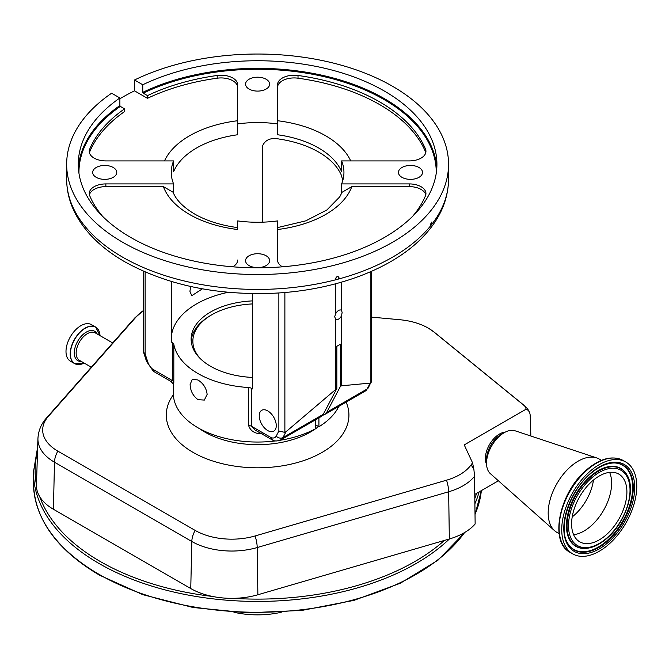 <?xml version="1.0" encoding="UTF-8"?>
<svg xmlns="http://www.w3.org/2000/svg" width="669" height="669" viewBox="0 0 669 669"><rect width="100%" height="100%" fill="white"/><g stroke="black" fill="none" stroke-linecap="round" stroke-linejoin="round"><path stroke-width="1" d="M592.784 480.643A39.103 22.579 -60 0 1 618.808 474.087A39.103 22.579 -60 0 1 625.866 501.24A39.103 22.579 -60 0 1 605.729 535.25A39.103 22.579 -60 0 1 579.705 541.806A39.103 22.579 -60 0 1 572.639 514.653A39.103 22.579 -60 0 1 592.784 480.643M608.037 544.984A53.052 30.632 -60 0 1 572.731 553.89A53.052 30.632 -60 0 1 563.147 517.045A53.052 30.632 -60 0 1 590.476 470.901A53.052 30.632 -60 0 1 625.783 462.003A53.052 30.632 -60 0 1 635.366 498.848A53.052 30.632 -60 0 1 608.037 544.984M559.133 533.67L556.951 532.415A42.339 24.444 -60 0 1 554.601 530.718A42.339 24.444 -60 0 1 571.117 466.184A42.339 24.444 -60 0 1 596.648 457.897A42.339 24.444 -60 0 1 599.29 459.076L601.473 460.339M554.601 530.718L490.318 473.61A24.904 14.383 -60 0 1 486.547 463.207A24.904 14.383 -60 0 1 500.036 435.653A24.904 14.383 -60 0 1 504.158 432.709A24.904 14.383 -60 0 1 515.055 430.777L596.648 457.897M486.547 463.207L486.547 459.452A20.304 11.724 -60 0 1 497.544 436.982A20.304 11.724 -60 0 1 500.897 434.582L504.158 432.709M505.154 432.166A19.928 11.507 120 0 0 496.164 436.414A19.928 11.507 120 0 0 486.572 464.345M474.555 476.261A56.497 32.614 180 0 1 448.656 491.774L449.334 538.988A57.986 33.475 180 0 0 475.141 523.994L474.555 476.261L473.886 469.354L472.565 462.848L464.236 444.91L525.993 409.252A14.3 8.254 -60 0 1 529.589 412.614A14.3 8.254 -60 0 1 530.216 415.884L530.851 436.029M498.388 480.777L474.781 494.408M371.546 317.131L399.736 319.715A51.756 29.879 180 0 1 428.227 328.094A51.756 29.879 180 0 1 428.938 328.512A51.756 29.879 180 0 1 433.863 331.949L523.81 405.247A11.858 6.849 180 0 1 525.993 409.252M472.565 462.848A379.95 219.357 0 0 0 470.993 464.997A51.756 29.879 180 0 1 446.524 480.191L255.073 535.969A51.756 29.879 180 0 1 195.164 530.417L57.835 451.132A51.756 29.879 180 0 1 48.319 416.436L136.484 316.529A51.756 29.879 180 0 1 143.659 310.416L134.603 318.143A16.608 12.075 41.4 0 1 136.484 316.529M449.334 538.988L257.874 594.758A57.986 33.475 180 0 1 233.13 598.337A57.986 33.475 180 0 1 212.541 596.455A57.986 33.475 180 0 1 190.757 588.544L53.428 509.26A57.986 33.475 180 0 1 39.722 496.682A57.986 33.475 180 0 1 36.452 484.966A57.986 33.475 180 0 1 36.461 484.799M81.233 364.179A21.09 12.176 -60 0 1 74.568 363.576L70.362 361.151A21.09 12.176 -60 0 1 65.997 351.501A21.09 12.176 -60 0 1 75.196 330.277A21.09 12.176 -60 0 1 91.444 324.632L95.65 327.057A21.09 12.176 -60 0 1 99.505 332.535M252.573 300.891A66.474 38.376 0 0 0 191.125 339.166A66.474 38.376 0 0 0 210.601 366.303A66.474 38.376 0 0 0 252.573 377.433M198.016 380C203.393 383.454 206.428 388.246 207.139 394.392L204.338 400.079L198.016 399.661C193.048 395.973 190.414 390.939 190.113 384.566L192.304 379.231L198.016 380M173.338 384.851L173.338 393.389A84.261 48.653 0 0 0 198.016 427.792A84.261 48.653 0 0 0 275.636 440.913M145.114 271.949L145.114 353.826L147.774 361.937A9.726 5.611 -120 0 0 152.708 369.229L172.393 380.594L172.393 342.637A4.984 2.877 180 0 1 173.823 344.359A84.261 48.653 0 0 0 198.016 373.561A84.261 48.653 0 0 0 248.6 387.535A4.984 2.877 180 0 1 251.586 388.363L251.586 426.32L271.271 437.685A9.726 5.611 -120 0 0 276.205 436.088L278.864 431.045L278.864 292.938M173.823 344.359L173.823 382.317C173.447 386.649 173.33 386.732 173.463 382.568M318.921 417.857L318.921 426.755A84.261 48.653 0 0 0 338.815 406.376M315.4 424.723L318.921 426.755M279.901 440.302A84.261 48.653 0 0 0 315.4 428.796L315.4 419.889M341.55 282.142L341.55 310.408A5.268 3.044 120 0 0 341.249 310.19A5.268 3.044 120 0 0 335.679 313.803L334.676 316.788L335.679 319.105A5.268 3.044 120 0 0 335.98 319.322A5.268 3.044 120 0 0 341.55 315.718L341.55 385.787L340.37 386.465L340.37 344.242L336.85 346.283L336.85 388.497L286.031 431.706L282.92 437.618A14.71 8.488 60 0 1 280.846 439.834L321.179 416.553A14.71 8.488 -120 0 0 323.244 414.337L336.85 388.497M340.37 386.465L326.773 412.296A14.71 8.488 60 0 1 324.699 414.521A14.71 8.488 60 0 1 322.726 415.165M267.759 410.908A12.034 6.949 -120 0 0 261.738 410.314A12.034 6.949 -120 0 0 259.89 419.965A12.034 6.949 -120 0 0 267.759 430.568A12.034 6.949 -120 0 0 273.78 431.162A12.034 6.949 -120 0 0 275.62 421.52A12.034 6.949 -120 0 0 267.759 410.908M262.256 433.83C255.023 433.897 250.465 431.112 248.6 425.492L248.6 387.535M335.679 319.105L335.679 389.182M173.589 193.4L173.589 183.916A86.343 49.849 0 0 1 171.264 172.41A86.343 49.849 0 0 1 173.589 160.911L173.589 171.749A86.343 49.849 0 0 1 237.679 134.753L237.679 123.907A86.343 49.849 0 0 1 277.526 123.907L277.526 134.753A86.343 49.849 0 0 1 318.653 148.008A86.343 49.849 0 0 1 341.608 171.749L341.608 160.911A86.343 49.849 0 0 1 343.941 172.41A86.343 49.849 0 0 1 341.608 183.916L409.344 183.916A16.608 9.583 180 0 1 425.944 193.5A16.608 9.583 180 0 1 425.484 195.741A172.677 99.698 180 0 1 412.698 216.246M341.608 193.4L341.608 183.916M237.679 227.611C220.778 225.319 206.378 220.762 194.487 213.946C183.256 207.198 176.123 199.964 173.095 192.246L163.387 186.626A96.303 55.602 180 0 0 189.503 214.44A96.303 55.602 180 0 0 237.679 229.517L237.679 220.912A86.343 49.849 0 0 0 277.526 220.912L277.526 260.015A16.608 9.583 180 0 0 282.393 266.797A16.608 9.583 180 0 1 282.393 266.797M252.573 293.599L252.573 388.923L251.586 388.363M262.633 222.175L262.633 145.691C265.417 139.654 270.995 137.446 279.366 139.085A86.343 49.849 180 0 1 318.653 152.072A86.343 49.849 180 0 1 341.157 174.76L342.854 180.312M190.79 286.508L189.912 291.274L191.769 295.715L202.406 288.824M228.196 292.294A86.343 49.849 0 0 0 171.406 336.256M172.393 342.637L171.406 342.068L171.406 281.49M371.546 271.313L371.546 381.046L368.318 387.777L365.031 391.24A14.71 8.488 -120 0 0 367.097 389.015L370.208 383.103L341.55 385.787M252.573 303.927A64.751 37.389 0 0 0 211.814 314.764L210.635 315.442A66.415 38.342 0 0 0 191.225 341.24M280.846 439.834C277.401 441.206 274.716 441.331 272.785 440.219L255.056 430.008L251.586 426.32A4.984 2.877 180 0 0 248.6 425.492M173.823 382.317A4.984 2.877 180 0 0 172.393 380.594L170.988 381.472C173.129 383.713 173.915 384.851 173.338 384.892L173.338 384.708M341.55 315.718L342.127 312.482L341.55 310.408M370.208 383.103L370.877 382.718L370.877 271.606M335.679 283.773L335.679 313.803M284.877 292.487L284.877 432.366L286.031 431.706M431.421 224.817L431.58 222.091L430.351 224.792L430.811 225.587L431.421 224.817A190.941 110.243 0 0 0 448.548 179.192C448.28 199.161 440.545 217.534 425.342 234.326C395.061 268.177 336.005 290.471 272.985 293.273C215.936 295.422 166.489 284.894 124.643 261.704C101.688 248.458 85.222 232.386 75.254 213.495C69.568 202.439 66.699 191.008 66.657 179.192A190.941 110.243 0 0 0 122.586 257.139A190.941 110.243 0 0 0 336.641 279.542L337.962 279.19A190.941 110.243 0 0 0 430.811 225.587L430.652 225.595M78.398 168.07A179.325 103.528 180 0 1 119.876 105.568L119.876 97.975L111.623 93.217A190.941 110.243 0 0 0 66.657 164.273A190.941 110.243 0 0 0 122.586 242.228A190.941 110.243 0 0 0 330.67 266.128A190.941 110.243 0 0 0 448.548 164.273A190.941 110.243 0 0 0 392.619 86.326A190.941 110.243 0 0 0 134.519 79.996L142.765 84.762L142.765 92.355A179.325 103.528 180 0 1 384.399 98.661A179.325 103.528 180 0 1 436.798 168.07M336.641 279.542L335.646 278.446C336.75 276.247 337.853 275.954 338.94 277.568L337.962 279.19M335.88 279.14L335.646 278.446M338.715 276.882L338.94 277.568M266.111 255.759A12.034 6.949 0 0 0 252.999 254.253A12.034 6.949 0 0 0 245.565 260.676A12.034 6.949 0 0 0 249.094 265.593A12.034 6.949 0 0 0 262.206 267.098A12.034 6.949 0 0 0 269.64 260.676A12.034 6.949 0 0 0 266.111 255.759M113.237 167.493A12.034 6.949 0 0 0 100.116 165.987A12.034 6.949 0 0 0 92.682 172.41A12.034 6.949 0 0 0 96.211 177.327A12.034 6.949 0 0 0 109.331 178.832A12.034 6.949 0 0 0 116.757 172.41A12.034 6.949 0 0 0 113.237 167.493M266.111 79.235A12.034 6.949 0 0 0 252.999 77.729A12.034 6.949 0 0 0 245.565 84.143A12.034 6.949 0 0 0 249.094 89.061A12.034 6.949 0 0 0 262.206 90.566A12.034 6.949 0 0 0 269.64 84.143A12.034 6.949 0 0 0 266.111 79.235M418.995 167.493A12.034 6.949 0 0 0 405.874 165.987A12.034 6.949 0 0 0 398.44 172.41A12.034 6.949 0 0 0 401.969 177.327A12.034 6.949 0 0 0 415.089 178.832A12.034 6.949 0 0 0 422.515 172.41A12.034 6.949 0 0 0 418.995 167.493M173.589 160.911L105.861 160.911A16.608 9.583 180 0 1 94.12 158.101A16.608 9.583 180 0 1 89.253 151.319A16.608 9.583 180 0 1 89.721 149.078A172.677 99.698 180 0 1 124.593 108.838L120.345 106.388A178.656 103.143 0 0 0 78.95 173.212M436.255 173.212A178.656 103.143 0 0 0 383.931 99.472A178.656 103.143 0 0 0 143.241 93.167L147.481 95.617A172.677 99.698 180 0 1 217.191 75.48A16.608 9.583 180 0 1 237.679 84.804L237.679 123.907M277.526 123.907L277.526 84.804A16.608 9.583 180 0 1 298.014 75.48A172.677 99.698 180 0 1 425.484 149.078A16.608 9.583 180 0 1 425.944 151.319A16.608 9.583 180 0 1 409.344 160.911L341.608 160.911M237.679 260.015A16.608 9.583 180 0 1 232.787 266.814M102.508 216.246A172.677 99.698 180 0 1 89.721 195.741A16.608 9.583 180 0 1 89.253 193.5A16.608 9.583 180 0 1 105.861 183.916L173.589 183.916M143.241 93.167L142.765 92.355M142.765 84.762A179.325 103.528 180 0 1 384.399 91.068A179.325 103.528 180 0 1 436.924 164.273A179.325 103.528 180 0 1 326.221 259.923A179.325 103.528 180 0 1 130.806 237.487A179.325 103.528 180 0 1 78.281 164.273A179.325 103.528 180 0 1 119.876 97.975M277.526 227.611L305.733 220.862L326.865 209.982L339.718 196.887L342.11 192.246L351.819 186.626A96.303 55.602 180 0 1 277.526 229.517L277.526 260.015M425.777 194.855A16.608 9.583 0 0 0 409.344 186.626L351.819 186.626M163.387 186.626L105.861 186.626A16.608 9.583 0 0 0 89.42 194.855M371.27 382.166L370.877 382.718M284.877 432.366L278.864 431.045M272.526 440.093L271.271 437.685M211.814 314.764A64.751 37.389 0 0 0 200.349 358.659M152.708 369.229L153.519 371.387L170.988 381.472M145.114 353.826L143.659 352.429L143.659 271.313M119.876 105.568L120.345 106.388M89.42 152.674A16.608 9.583 0 0 1 89.721 151.788A172.677 99.698 0 0 1 124.593 111.547L124.593 108.838M119.876 98.769A190.941 110.243 180 0 1 134.519 90.842L134.519 79.996M134.519 90.842L147.481 98.326L147.481 95.617M237.679 87.514A16.608 9.583 0 0 0 217.191 78.198A172.677 99.698 0 0 0 147.481 98.326M425.777 152.674A16.608 9.583 0 0 0 425.484 151.788A172.677 99.698 0 0 0 298.014 78.198A16.608 9.583 0 0 0 277.526 87.514M233.933 612.26A64.257 37.096 0 0 0 281.273 612.252M593.47 480.066A36.987 21.358 -60 0 1 573.835 515.565A36.987 21.358 -60 0 1 572.221 516.878M609.61 472.364A39.103 22.579 -60 0 1 590.451 526.428A39.103 22.579 -60 0 1 573.617 534.707M606.457 538.319A43.502 25.121 -60 0 1 569.352 533.528A43.502 25.121 -60 0 1 592.057 477.574A43.502 25.121 -60 0 1 629.161 482.366A43.502 25.121 -60 0 1 606.457 538.319M626.61 474.354C636.729 489.006 625.758 522.957 606.382 538.788C598.655 545.327 591.137 548.538 583.845 548.429A44.731 25.823 -60 0 1 567.295 521.143A44.731 25.823 -60 0 1 591.271 476.378A44.731 25.823 -60 0 1 626.61 474.354L626.343 473.92A44.982 25.974 -60 0 1 626.477 474.137M583.585 548.421A44.982 25.974 -60 0 1 583.326 548.413A44.982 25.974 -60 0 1 566.693 520.967A44.982 25.974 -60 0 1 590.802 475.952A44.982 25.974 -60 0 1 626.343 473.92M614.644 462.965A48.661 28.098 -60 0 1 632.364 492.827A48.661 28.098 -60 0 1 606.298 541.346A48.661 28.098 -60 0 1 567.998 543.763M614.895 462.973A48.912 28.24 -60 0 1 632.991 492.819A48.912 28.24 -60 0 1 606.775 541.765A48.912 28.24 -60 0 1 568.132 543.981C557.394 529.028 569.378 490.745 590.878 473.401C599.399 466.276 607.402 462.797 614.895 462.973M590.953 472.933A50.142 28.951 -60 0 1 633.727 478.46A50.142 28.951 -60 0 1 607.552 542.96A50.142 28.951 -60 0 1 564.787 537.433A50.142 28.951 -60 0 1 590.953 472.933M570.105 552.368A53.052 30.632 -60 0 1 560.522 515.531A53.052 30.632 -60 0 1 587.842 469.387A53.052 30.632 -60 0 1 623.148 460.489C612.637 455.255 600.653 458.198 587.198 469.304C559.786 491.339 548.63 541.756 570.105 552.368L572.731 553.89M523.81 405.247A16.608 11.064 -50.8 0 1 524.63 405.815A16.608 16.608 0 0 1 529.589 412.614M173.371 394.718A91.319 52.726 0 0 0 193.032 452.361A91.319 52.726 0 0 0 302.714 460.924A91.319 52.726 0 0 0 346.132 402.144M199.37 428.553A74.719 43.134 0 0 0 204.773 432.032A74.719 43.134 0 0 0 318.503 426.521M134.603 318.143L46.429 418.05A16.608 12.075 41.4 0 1 48.319 416.436M91.302 367.206L79.427 360.348A15.855 9.157 -60 0 1 76.149 353.09A15.855 9.157 -60 0 1 83.065 337.134A15.855 9.157 -60 0 1 95.282 332.886L112.71 342.946M81.317 361.444A16.951 9.784 -60 0 1 74.267 352.898A16.951 9.784 -60 0 1 83.734 333.906A16.951 9.784 -60 0 1 97.172 333.973M446.524 480.191A16.608 6.105 73.8 0 1 448.656 491.774L257.205 547.543A56.497 32.614 180 0 1 191.811 541.489L54.482 462.204L53.428 509.26M57.835 451.132A16.608 9.583 -60 0 0 54.482 462.204A56.497 32.614 180 0 1 37.941 438.538L36.452 484.966M37.681 446.825L33.45 472.021A224.148 129.41 0 0 0 99.104 563.532A224.148 129.41 0 0 0 449.443 538.955M474.898 503.79A224.148 129.41 0 0 0 479.088 491.916M474.831 498.438A222.493 128.456 0 0 0 476.596 493.354M233.13 598.337A222.493 128.456 0 0 0 444.433 540.418M39.722 496.682A222.493 128.456 0 0 0 100.275 561.5A222.493 128.456 0 0 0 212.541 596.455M464.988 532.315L438.028 560.154L400.271 583.276L353.976 600.369L301.903 610.421L247.17 612.846L193.048 607.485L142.815 594.666L99.447 575.139C56.455 549.642 34.454 518.885 33.45 482.867A224.148 129.41 0 0 0 99.104 574.378A224.148 129.41 0 0 0 464.562 532.566M475.023 514.336A224.148 129.41 0 0 0 481.354 490.611M470.993 464.997A16.608 12.519 35.8 0 1 473.886 469.354M195.164 530.417A16.608 9.583 120 0 0 191.811 541.489L190.757 588.544M255.073 535.969A16.608 6.105 73.8 0 1 257.205 547.543L257.874 594.758M428.938 328.512L434.674 332.526A16.608 11.064 129.2 0 0 433.863 331.949M70.387 353.943A20.982 12.109 -60 0 1 84.687 328.571A20.982 12.109 -60 0 1 100.016 335.612L95.65 327.057A21.09 12.176 -60 0 0 79.402 332.71A21.09 12.176 -60 0 0 70.195 353.926A21.09 12.176 -60 0 0 74.568 363.576L84.177 363.091A20.982 12.109 -60 0 1 70.387 353.943M368.318 387.777A4.984 3.822 -152.2 0 1 367.097 389.015L326.773 412.296M323.244 414.337L282.92 437.618A4.984 3.822 -152.2 0 1 276.205 436.088M409.344 186.626L409.344 183.916M277.526 120.729A96.303 55.602 180 0 1 350.707 160.911M164.499 160.911A96.303 55.602 180 0 1 237.679 120.729M105.861 186.626L105.861 183.916M147.774 361.937A4.984 1.388 161.9 0 1 146.561 361.461L153.368 371.278M217.191 78.198L217.191 75.48M298.014 78.198L298.014 75.48M425.484 151.788L425.484 149.078M89.721 151.788L89.721 149.078M37.514 451.818A222.493 128.456 0 0 0 36.461 484.791M583.845 548.429L583.326 548.413M481.362 490.603L475.032 514.553M46.429 418.05C41.185 423.92 38.359 430.752 37.941 438.538M434.674 332.526L524.63 405.815M365.031 391.24L324.699 414.521M448.548 179.192L448.548 164.273M625.783 462.003L623.148 460.489M143.71 352.739L146.561 361.461M66.657 179.192L66.657 164.273M33.45 482.867L33.45 472.021"/></g></svg>
